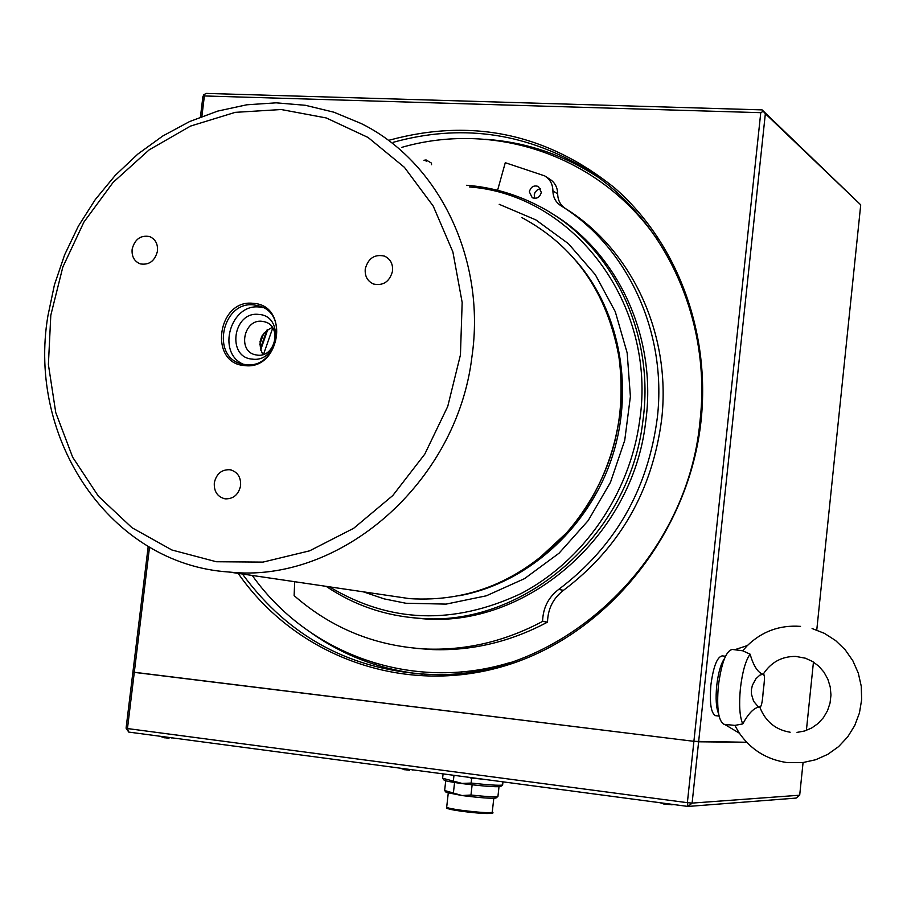 <?xml version="1.0" encoding="UTF-8"?>
<svg xmlns="http://www.w3.org/2000/svg" width="907" height="907" viewBox="0 0 907 907"><rect width="100%" height="100%" fill="white"/><g stroke="black" fill="none" stroke-linecap="round" stroke-linejoin="round"><path stroke-width="1.36" d="M762.095 109.883L763.252 111.334L760.758 112.683L204.381 95.949L203.848 94.634L206.377 93.41L762.095 109.883L860.72 204.846L765.349 113.681L698.628 741.79L746.688 742.266L693.9 741.325L698.628 741.79L692.109 803.103L688.028 806.448L128.749 732.085L127.468 728.548L126.084 728.162L132.91 672.087L134.293 672.37L127.468 728.548L687.37 802.684L693.9 741.325L132.91 672.087L148.192 546.445M128.749 732.085L126.084 728.162M799.691 795.212L692.109 803.103L687.37 802.684L688.028 806.448L796.165 798.081L799.691 795.212L803.069 762.56M389.5 140.12C471.957 117.729 546.978 133.635 614.561 187.862C676.463 241.852 710.521 330.885 701.1 420.429C689.173 533.633 606.93 635.013 505.46 665.681C403.887 696.565 295.784 656.441 238.178 573.383M242.43 574.006C289.197 637.734 352.449 671.237 432.185 674.525C559.812 679.309 687.551 562.034 700.045 420.723C711.95 317.008 662.495 214.324 581.829 166.503C522.205 132.048 459.339 123.976 393.23 142.297M485.483 139.293C522.851 141.821 557.828 152.864 590.412 172.409L597.055 176.604M200.424 117.003L202.896 96.709L203.848 94.634M204.381 95.949L201.887 116.436M149.508 547.216L134.293 672.37L693.9 741.325L760.758 112.683M806.391 730.407L813.454 662.053M816.765 630.036L860.72 204.846M717.142 709.047L717.936 708.616M722.822 663.255L722.131 662.666M765.349 113.681L763.252 111.334M422.447 674.218L413.739 673.209C376.62 667.994 342.869 654.854 312.484 633.778M401.846 147.342C491.537 121.47 593.099 153.306 651.566 231.5L657.949 240.321M509.428 662.722C412.379 692.347 308.108 654.31 252.271 575.457M329.479 586.84C389.67 623.064 453.489 625.32 520.958 593.597C583.28 561.048 629.741 493.975 639.639 420.848C657.382 304.548 573.734 194.654 469.554 186.955M466.652 185.266C492.456 187.296 516.899 194.427 539.971 206.637C611.533 243.677 655.546 332.801 642.814 421.517C629.639 536.162 522.251 627.848 418.739 618.245C384.806 615.762 353.945 605.139 326.169 586.353M408.842 617.327L422.197 618.699C525.402 628.268 632.451 536.91 645.569 422.662C657.7 337.597 617.701 251.772 550.674 212.816M521.831 217.555C574.55 246.012 606.84 292.054 618.71 355.714C621.896 376.02 622.111 396.574 619.345 417.345C613.019 461.323 595.4 499.848 566.512 532.908C521.899 580.435 469.588 602.35 409.579 598.643L388.287 595.502M471.901 357.018C456.879 483.352 339.218 584.312 228.983 572.022C110.529 564.335 26.949 439.51 47.901 315.919L54.42 284.889L64.624 254.81L78.331 226.206L95.292 199.563L115.257 175.357L137.875 154.043L162.772 136.005L189.529 121.595L217.68 111.108L246.727 104.804L276.136 102.831L305.376 105.291L333.878 112.196L361.099 123.488C438.478 161.48 486.413 258.971 471.901 357.018M50.803 315.262L48.388 364.523L55.758 412.583L72.651 457.196L98.432 496.242L132.014 527.738L171.922 550.005L216.308 561.739L262.996 562.102L309.616 550.832L353.685 528.293L392.799 495.528L424.759 454.169L447.741 406.427L460.439 354.909L462.162 302.45L452.888 251.942L433.229 206.093L404.397 167.307L368.072 137.467L326.271 117.955L281.227 109.532L235.23 112.355L190.515 126.084L149.19 149.836L113.126 182.364L83.92 222.056L62.832 267.043L50.803 315.262M392.516 271.17C393.116 263.96 390.429 258.937 384.455 256.103C374.636 253.971 368.242 258.223 365.26 268.869C364.671 276.227 367.46 281.283 373.627 284.05C383.332 285.966 389.625 281.669 392.516 271.17M157.444 251.25C158.056 243.972 155.403 239.063 149.485 236.534C140.608 235.015 134.826 239.21 132.15 249.108C131.538 256.5 134.27 261.431 140.336 263.903C149.122 265.263 154.825 261.046 157.444 251.25M240.582 485.869C241.081 477.184 237.589 471.821 230.072 469.747C221.75 469.361 216.501 473.669 214.324 482.683C213.825 491.503 217.419 496.889 225.117 498.85C233.303 499.077 238.462 494.746 240.582 485.869M244.471 365.555C280.535 370.782 289.9 305.115 253.393 303.369C217.612 298.584 208.247 363.31 244.471 365.555M245.604 364.625C277.066 369.455 289.877 313.754 259.119 305.942L254.175 304.956C222.068 300.478 210.322 357.392 242.022 363.99L245.604 364.625M263.268 307.666L259.844 307.099C230.469 302.87 216.138 353.14 243.53 364.331M252.384 359.127C278.302 362.845 285.025 315.749 258.79 314.434C233.02 310.942 226.297 357.562 252.384 359.127M257.293 355.136C275.229 357.834 282.36 326.123 264.787 321.838L262.146 321.316C243.994 318.731 237.215 350.839 255.094 354.739L257.293 355.136M272.349 327.393C260.298 333.334 257.135 342.404 262.871 354.592M272.735 327.971L263.529 354.376M672.869 804.702L664.275 804.271M664.502 804.044L666.543 804.237M671.69 804.804L672.438 804.724M169.008 738.207L163.816 737.663M164.133 737.391L166.151 737.799M409.624 770.236L404.397 769.658M405.134 769.453L406.381 769.794M470.166 777.889L484.474 779.385L470.098 777.56M790.156 732.221C775.587 729.84 765.485 721.507 759.851 707.245L759.329 706.995C753.989 707.743 748.468 713.39 742.754 723.922L734.863 725.396L738.944 732.561C750.611 749.533 766.562 759.522 786.811 762.538L802.786 762.594L815.688 759.737L827.785 754.341L838.59 746.631L847.694 736.892L854.745 725.509L859.451 712.947L861.65 699.671L861.253 686.202L858.283 673.062L852.852 660.772L845.188 649.786L835.574 640.523L824.395 633.347L812.094 628.54M724.761 724.364L734.863 725.396M742.754 723.922C739.659 716.791 738.876 704.966 740.395 688.481C742.345 672.03 745.577 660.591 750.078 654.151C753.445 665.681 757.662 672.359 762.764 674.184L764.182 675.398C764.703 677.382 764.408 682.472 763.263 690.681C762.674 699.308 761.857 704.501 760.814 706.258L758.082 706.576L753.604 701.281L751.449 694.161L751.427 689.649L752.391 685.239L755.962 678.708L759.805 675.182L763.297 674.06C771.131 662.155 781.959 656.271 795.802 656.419L805.45 658.221L812.502 661.464L818.76 666.169L823.964 672.166L827.853 679.196L830.222 686.928L830.971 695.011L830.041 703.072L827.501 710.725L823.454 717.63L818.114 723.469L811.72 727.981L804.588 730.997L797.038 732.391M800.53 626.374C779.737 624.855 761.88 631.385 746.983 645.943L742.708 650.795L732.414 649.446C726.156 650.58 721.473 662.756 718.344 685.953C716.564 708.333 718.435 721.099 723.967 724.274L724.353 724.319M742.708 650.795L750.078 654.151M724.512 658.527C720.85 663.731 718.253 672.79 716.711 685.715C715.521 698.492 716.145 707.8 718.582 713.639M725.509 656.249L722.233 655.886C717.165 656.804 713.378 666.52 710.884 685.046C709.455 702.902 710.986 713.106 715.464 715.657L715.782 715.691M563.485 590.321L558.667 589.437C548.316 597.373 542.964 608.03 542.59 621.408L547.511 622.123C547.873 608.812 553.202 598.212 563.485 590.321C619.798 547.885 652.552 490.653 661.747 418.66C671.271 333.549 631.397 249.062 565.39 208.508L560.651 205.549C555.628 202.159 553.043 197.261 552.907 190.844C552.748 184.166 550.005 179.178 544.676 175.879L505.278 162.704L497.592 190.289M558.667 589.437C615.252 546.751 648.176 489.202 657.439 416.801C667.019 331.225 626.964 246.296 560.651 205.549M529.348 191.865L532.25 197.737C536.865 199.177 539.892 197.375 541.309 192.341L538.463 186.502C533.826 185.005 530.776 186.797 529.348 191.865M540.708 188.871L537.5 189.756L535.085 192.239L534.223 194.892L534.847 198.395M423.954 160.278L426.109 159.949L431.46 163.09L431.551 164.723M426.199 161.593L426.109 159.949M565.39 208.508C560.39 205.141 557.816 200.254 557.68 193.883C557.522 187.239 554.789 182.273 549.483 178.985L546.116 176.808M294.707 581.716L294.117 595.604C331.894 628.698 376.258 646.521 427.208 649.061C467.082 650.353 505.539 641.147 542.59 621.408M547.511 622.123C510.641 641.737 472.366 650.897 432.673 649.605L416.608 648.414M375.203 663.3L374.863 664.514M461.606 671.883L461.663 673.017M500.755 786.437L500.619 786.55C495.483 787.14 482.649 786.142 462.117 783.591C451.074 782.072 445.065 780.916 444.101 780.133L442.65 778.297M443.092 773.875L442.616 778.251L462.071 783.421L471.13 783.058C488.714 784.986 499.167 785.643 502.489 785.054L502.637 784.861M446.675 807.207C449.033 808.352 439.895 807.661 461.38 811.232C450.223 809.611 445.938 808.522 448.489 807.99M490.29 812.672C491.356 814.18 481.73 813.704 461.414 811.232M496.061 797.945L495.925 798.058C491.333 798.648 480.03 797.809 462.003 795.541L470.982 795.02C486.027 796.629 494.961 797.14 497.784 796.561L497.943 796.369M445.722 780.791L444.645 790.507L462.003 795.541L446.142 792.389L444.679 790.553M454.577 782.492L453.432 792.639M470.982 795.02L472.128 784.816M453.942 775.734L453.375 780.689M471.13 783.058L471.697 778.059M260.286 348.968L266.828 330.171M499.201 204.313L535.867 219.902L568.428 243.688L595.343 274.73L615.275 311.691L627.168 352.925L630.399 396.506L624.73 440.36L610.434 482.411L588.167 520.618L559.063 553.191L524.541 578.632L486.277 595.82L446.097 604.107L405.848 603.246L384.126 598.869L363.231 591.806M260.06 341.531L262.044 335.851M605.797 309.877C647.881 402.855 602.883 530.402 512.172 576.342M576.353 261.182C620.921 312.473 635.025 392.005 610.649 461.414C586.183 530.776 525.516 583.757 458.908 595.797M259.776 344.626L263.744 333.254M615.422 339.309L618.88 356.406C627.61 422.549 610.309 481.266 567 532.568L538.032 559.46M557.68 193.883L552.907 190.844M448.251 793.183L446.686 807.128C446.845 807.842 451.675 808.885 461.153 810.234C478.511 812.423 488.862 813.114 492.229 812.321L492.24 812.241M590.412 172.409L581.829 166.503M267.792 329.479L260.604 350.102M418.739 618.245L422.197 618.699M615.388 339.161L618.71 355.714M537.205 560.095L566.512 532.908M228.983 572.022L409.579 598.643M385.906 256.783L384.455 256.103M150.607 236.988L149.485 236.534M231.534 470.087L230.072 469.747M259.119 305.942L261.874 306.974M264.787 321.838L266.363 322.404M660.194 802.752L665.024 804.452M672.677 804.736L673.742 804.543M159.927 736.223L164.416 737.81M171.786 738.026L172.511 737.901M400.44 768.206L404.817 769.794M412.685 770.066L413.422 769.941M739.364 733.185L724.546 724.342M728.899 724.863L723.967 724.274M764.182 675.398L763.581 673.595M760.814 706.258L759.987 707.641M747.379 645.546L734.84 649.707M719.07 716.088L715.464 715.657M432.673 649.605L427.208 649.061M461.38 811.232C485.438 814.441 496.186 813.692 492.229 812.321L493.793 798.296M495.925 798.058L497.784 796.561M497.932 796.448L499.009 786.766M500.619 786.55L502.489 785.054M502.625 784.952L502.977 781.845"/></g></svg>
